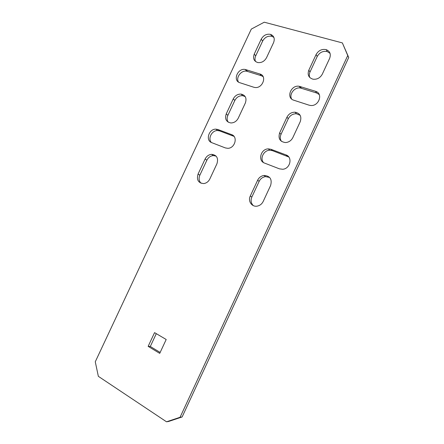 <?xml version="1.0" encoding="UTF-8"?>
<svg xmlns="http://www.w3.org/2000/svg" width="444" height="444" viewBox="0 0 444 444"><rect width="100%" height="100%" fill="white"/><g stroke="black" fill="none" stroke-linecap="round" stroke-linejoin="round"><path stroke-width="0.67" d="M211.771 142.663C205.178 140.498 208.891 128.693 215.995 129.165L217.926 129.52L231.585 134.615C238.217 136.663 234.943 148.44 227.744 148.313L225.363 147.924L211.771 142.663M180.07 417.282L347.752 55.544L342.368 42.913L264.252 22.2L251.298 29.099L95.271 361.799L98.352 376.334L166.522 421.8L180.07 417.282L182.129 416.96L348.729 57.492L342.368 42.913M273.576 42.63C275.041 38.6 274.042 35.853 270.562 34.382C266.594 33.666 263.481 35.259 261.222 39.166L254.246 54.068C252.714 58.392 253.896 61.222 257.781 62.554C261.544 62.981 264.458 61.361 266.533 57.692L273.576 42.63M245.343 103.014C246.925 98.213 245.526 95.238 241.148 94.095C237.695 93.967 235.065 95.571 233.255 98.895L226.235 113.886C224.614 118.992 226.185 122.017 230.952 122.96C234.166 122.871 236.602 121.273 238.256 118.165L245.343 103.014M279.642 132.906C277.983 138.528 279.925 141.753 285.475 142.568C288.778 142.324 291.236 140.67 292.84 137.607L300.227 121.706C301.848 116.483 300.144 113.314 295.116 112.199C291.475 112.171 288.755 113.831 286.952 117.188L279.642 132.906L281.013 134.338C279.92 136.896 280.059 139.233 281.441 141.347M308.819 70.18C307.237 74.786 308.636 77.8 313.009 79.204C317.072 79.626 320.174 77.944 322.305 74.159L329.642 58.364C331.152 54.151 330.003 51.243 326.196 49.639C321.839 48.812 318.47 50.455 316.084 54.556L308.819 70.18L310.012 71.995C309.146 73.926 309.068 75.769 309.773 77.528M216.938 163.764C218.581 158.175 216.816 155.034 211.644 154.34C208.758 154.623 206.582 156.171 205.122 158.985L198.063 174.065C196.398 179.942 198.318 183.111 203.818 183.577C206.477 183.15 208.475 181.624 209.812 179.004L216.938 163.764M148.152 346.359L159.723 353.374L166.195 339.494L154.556 332.634L148.152 346.359L150.305 346.481L160.156 352.442M250.283 196.02C247.635 201.188 252.014 207.392 257.47 206.072C260.045 205.472 261.954 203.929 263.192 201.454L270.624 185.453C272.266 179.237 270.074 175.902 264.036 175.447C261.155 175.902 259.019 177.489 257.637 180.209L250.283 196.02L251.842 197.075C250.488 200.433 250.993 203.291 253.346 205.639M309.024 105.156L310.467 105.456C318.859 106.704 323.548 93.351 315.468 91.275L299.212 86.291C290.986 84.604 285.731 97.985 293.767 100.205L309.024 105.156M279.448 168.848L282.695 169.264C290.271 168.848 292.901 157.048 285.936 154.878L270.934 149.284L268.337 148.879C260.772 148.812 257.537 160.761 264.519 163.07L279.448 168.848M253.735 87.224L239.843 82.717C232.417 80.675 237.745 67.76 245.282 69.486L259.918 73.998C267.438 75.918 262.498 88.894 254.778 87.462L253.735 87.224M211.372 142.491C207.576 138.539 211.993 130.181 217.677 130.553L219.602 130.908L233.988 136.358M166.522 421.8L168.653 421.45L182.129 416.96M273.898 37.413L271.928 36.33C267.982 35.614 264.885 37.196 262.637 41.076L255.705 55.894C254.806 57.914 254.756 59.801 255.555 61.55M245.216 96.614L242.69 95.699C239.255 95.565 236.641 97.158 234.837 100.466L227.861 115.368C226.762 117.921 226.901 120.207 228.272 122.217M300.15 115.301L296.398 113.764C292.779 113.731 290.076 115.385 288.284 118.715L281.013 134.338M330.07 53.38L327.289 51.587C322.954 50.76 319.602 52.386 317.232 56.466L310.012 71.995M216.111 156.116L213.364 155.589C210.489 155.866 208.325 157.409 206.876 160.206L199.856 175.197C198.551 178.388 198.956 181.08 201.06 183.267M156.294 333.655L150.305 346.481M269.647 177.461L265.518 176.629C262.648 177.073 260.528 178.649 259.152 181.352L251.842 197.075M319.236 94.566L316.633 92.985L300.466 88.006C294.694 86.813 288.794 94.222 291.664 99.029M288.778 156.987L272.361 150.621L269.774 150.216C263.819 150.183 259.657 158.453 263.553 162.598M238.5 82.068C235.531 77.55 241.336 69.941 246.792 71.223L261.361 75.724L263.103 76.634M347.752 55.544L348.729 57.492M262.637 41.076L261.222 39.166M255.705 55.894L254.246 54.068M234.837 100.466L233.255 98.895M227.861 115.368L226.235 113.886M288.284 118.715L286.952 117.188M317.232 56.466L316.084 54.556M206.876 160.206L205.122 158.985M199.856 175.197L198.063 174.065M259.152 181.352L257.637 180.209M316.633 92.985L315.468 91.275M301.382 88.223L300.138 86.508M287.29 156.194L285.936 154.878M272.361 150.621L270.934 149.284M247.469 71.39L245.959 69.653M261.361 75.724L259.918 73.998M219.602 130.908L217.926 129.52M233.194 135.992L231.585 134.615M271.928 36.33L270.562 34.382M242.69 95.699L241.148 94.095M296.398 113.764L295.116 112.199M327.289 51.587L326.196 49.639M213.364 155.589L211.644 154.34M265.518 176.629L264.036 175.447M300.466 88.006L299.212 86.291M269.774 150.216L268.337 148.879M246.792 71.223L245.282 69.486M217.677 130.553L215.995 129.165"/></g></svg>
